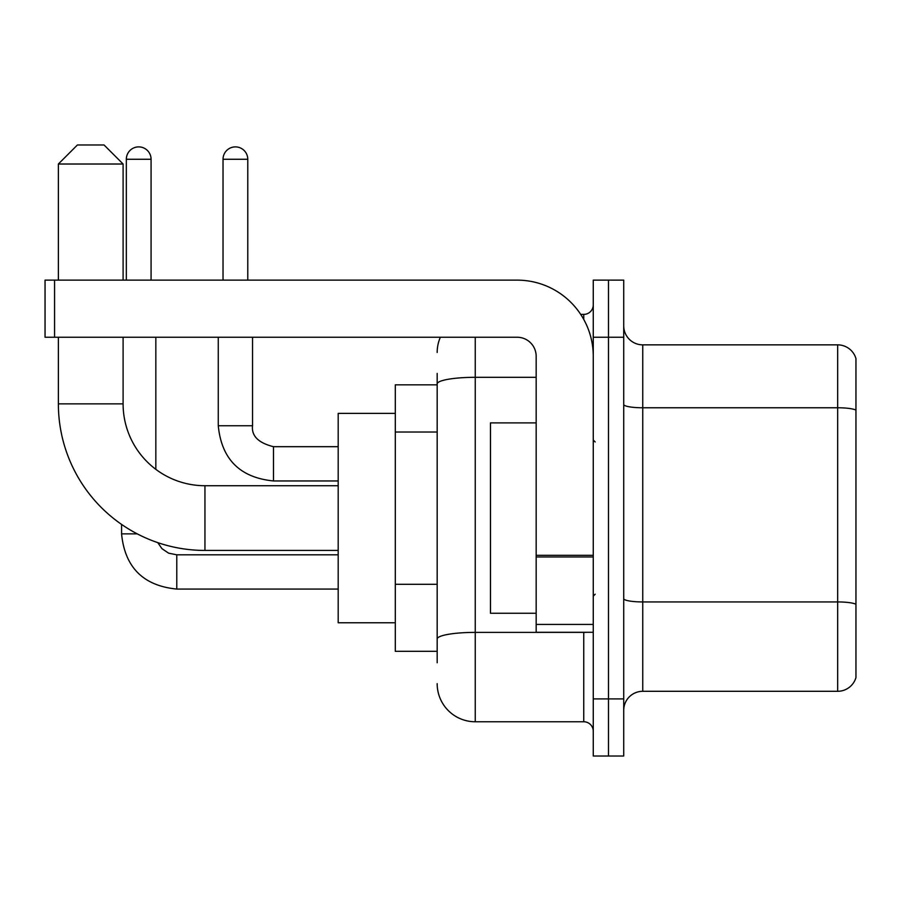 <?xml version="1.0" encoding="UTF-8"?>
<svg xmlns="http://www.w3.org/2000/svg" width="901" height="901" viewBox="0 0 901 901"><rect width="100%" height="100%" fill="white"/><g stroke="black" fill="none" stroke-linecap="round" stroke-linejoin="round"><path stroke-width="1.35" d="M437.176 384.828L395.302 384.828L395.302 651.322L437.176 651.322M437.176 662.742L437.176 373.408M593.263 698.906L593.263 756.018L608.49 756.018L608.49 698.906L608.49 756.018L623.717 756.018L623.717 698.906L608.49 698.906L608.49 337.244L608.49 698.906L593.263 698.906L593.263 337.244L608.49 337.244L608.49 280.132L608.49 337.244L623.717 337.244L623.717 698.906M623.717 337.244L623.717 280.132L593.263 280.132L593.263 337.244M475.244 337.244L475.244 721.757L583.747 721.757L583.747 632.288M580.717 314.393L583.747 314.393A9.517 9.517 0 0 0 593.263 304.876M437.176 420.598L437.176 383.927A38.067 6.611 180 0 1 475.244 377.316L536.163 377.316M593.263 731.274A9.517 9.517 0 0 0 583.747 721.757M437.176 352.471A38.067 38.067 0 0 1 440.352 337.244M475.244 721.757A38.067 38.067 0 0 1 437.176 683.679M623.717 710.326A19.034 19.034 0 0 1 642.751 691.292L837.671 691.292L837.671 344.858L642.751 344.858A19.034 19.034 0 0 1 623.717 325.824A19.034 19.034 0 0 0 642.751 344.858L642.751 691.292M855.95 358.564A19.034 19.034 0 0 0 837.671 344.858A19.034 19.034 0 0 1 855.95 358.564L855.95 677.586A19.034 19.034 0 0 1 837.671 691.292M338.19 550.432L204.944 550.432A146.57 146.57 0 0 1 58.374 403.862L58.374 337.244M204.944 550.432L204.944 485.718A81.856 81.856 0 0 1 123.099 403.862L123.099 337.244M77.407 144.982L104.054 144.982L123.099 164.016L58.374 164.016L77.407 144.982M123.099 280.132L123.099 164.016M58.374 280.132L58.374 164.016M395.302 413.379L338.19 413.379L338.19 622.771L395.302 622.771M126.331 280.132L126.331 159.263A12.377 12.377 0 0 1 138.698 146.886A12.377 12.377 0 0 1 151.075 159.263L151.075 280.132M155.839 469.342L155.839 337.244M137.267 533.876L121.601 533.876L121.567 524.416M223.031 280.132L223.031 159.263A12.377 12.377 0 0 1 235.398 146.886A12.377 12.377 0 0 1 247.775 159.263L247.775 280.132M593.263 632.288L536.163 632.288L536.163 555.309L593.263 555.309M593.263 356.278A76.146 76.146 0 0 0 517.118 280.132L54.567 280.132L54.567 337.244L517.118 337.244A19.034 19.034 0 0 1 536.163 356.278L536.163 555.309M54.567 337.244L45.05 337.244L45.05 280.132L54.567 280.132M536.163 422.896L490.471 422.896L490.471 613.254L536.163 613.254M437.176 432.018L395.302 432.018M437.176 584.298L395.302 584.298M587.058 632.288A9.517 1.656 0 0 1 583.747 632.389L475.244 632.389A38.067 6.611 180 0 0 437.176 639M583.747 319.416L583.747 314.393M855.95 410.158A19.034 3.3 180 0 0 837.671 407.77L642.751 407.77A19.034 3.3 0 0 1 623.717 404.47M855.95 604.312A19.034 3.3 180 0 0 837.671 601.936L642.751 601.936A19.034 3.3 -0 0 1 623.717 598.624M58.374 403.862L123.099 403.862M176.776 554.847L176.776 589.074C143.282 585.763 124.879 567.371 121.567 533.876C124.879 567.371 143.282 585.763 176.776 589.074L338.19 589.074M126.331 159.263L151.075 159.263M273.476 446.727L273.476 480.954C239.981 477.643 221.578 459.251 218.267 425.756L252.505 425.756M223.031 159.263L247.775 159.263M593.263 556.964L536.163 556.964M536.163 624.427L593.263 624.427M338.19 485.718L204.944 485.718M157.754 542.627L161.966 548.675L168.6 553.158L176.776 554.813L168.6 553.158L161.966 548.675L157.754 542.627M338.19 554.813L176.776 554.813M338.19 446.693L273.476 446.693C258.362 442.887 251.379 435.904 252.539 425.756C251.379 435.904 258.362 442.887 273.476 446.693C258.362 442.887 251.379 435.904 252.539 425.756L252.539 337.244M218.267 425.756C221.578 459.251 239.981 477.643 273.476 480.954C239.981 477.643 221.578 459.251 218.267 425.756L218.267 337.244M338.19 480.954L273.476 480.954M595.167 441.929L593.263 440.026M595.167 594.221L593.263 596.124"/></g></svg>
